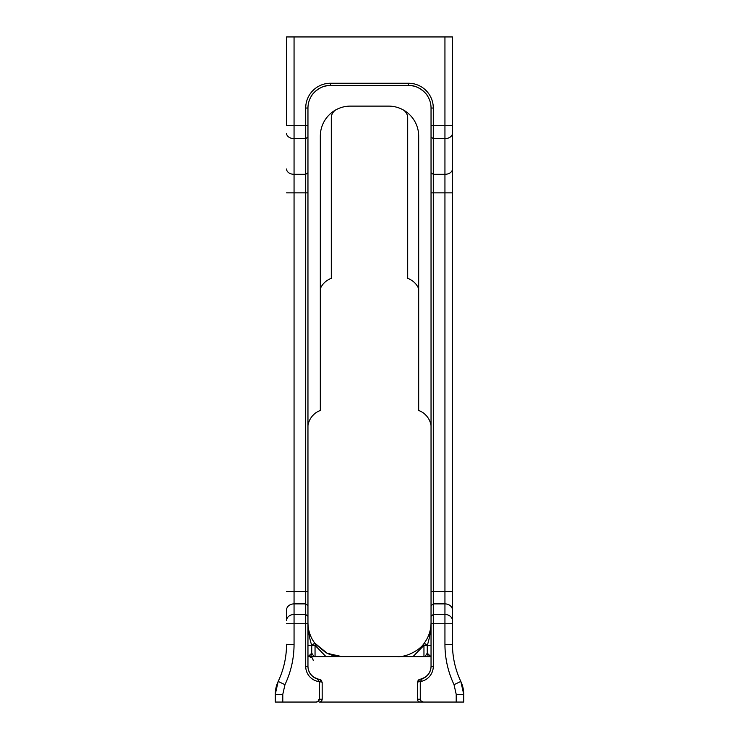<?xml version="1.0" encoding="UTF-8"?>
<svg xmlns="http://www.w3.org/2000/svg" width="739" height="739" viewBox="0 0 739 739"><rect width="100%" height="100%" fill="white"/><g stroke="black" fill="none" stroke-linecap="round" stroke-linejoin="round"><path stroke-width="1.11" d="M418.68 288.653A18.789 18.789 0 0 0 407.697 278.372L407.697 117.917A9.395 9.395 0 0 0 402.709 109.621M336.291 109.621A9.395 9.395 0 0 0 331.303 117.917L331.303 278.372A18.789 18.789 0 0 0 320.32 288.653M307.96 425.627A19.066 19.066 0 0 1 320.32 410.505L320.32 136.17A30.059 30.059 0 0 1 350.388 106.111L388.612 106.111A30.059 30.059 0 0 1 418.68 136.17L418.68 410.505A19.066 19.066 0 0 1 431.04 425.627M286.547 644.316L286.547 644.362C286.492 657.331 283.702 669.691 278.178 681.432L275.268 694.327L275.268 702.05L282.788 702.05L282.788 694.346L284.968 684.674C290.972 671.908 294.002 658.477 294.057 644.371A94.029 94.029 0 0 1 284.968 684.656M307.96 591.551L294.057 591.56L294.057 603.883A7.519 6.143 180 0 0 286.547 610.026L286.547 620.631A7.519 6.143 -0 0 1 294.057 614.479L294.057 603.883L305.706 603.883L305.706 666.356A15.408 15.408 180 0 0 319.313 681.654L317.16 678.892A13.154 13.154 0 0 1 307.96 666.347L307.96 108.042A22.549 22.549 0 0 1 330.509 85.493L408.491 85.493A22.549 22.549 0 0 1 431.04 108.042L431.04 666.347A13.154 13.154 0 0 1 422.311 678.735L420.26 681.57A15.408 15.408 180 0 0 433.294 666.356L433.294 108.042A24.803 24.803 0 0 0 408.491 83.239L330.509 83.239A24.803 24.803 0 0 0 305.706 108.042L305.706 603.883L307.96 605.731M314.057 656.601L311.747 653.184L310.694 656.601M308.191 656.601L311.719 653.174L311.719 645.332L307.96 645.332M307.96 656.601L431.04 656.601M311.719 653.174L311.747 645.369A37.578 37.578 0 0 1 311.719 645.332C309.465 638.57 308.218 631.051 307.96 622.783L307.96 622.829M315.775 644.408L325.687 652.528L328.181 653.747C332.291 655.604 336.827 656.555 341.778 656.601L327.229 653.313L314.749 643.106A3.76 2.79 143.1 0 1 315.045 645.369L311.747 645.369L314.749 643.106A33.818 33.818 0 0 1 307.96 622.783M428.306 656.601L427.253 653.184L424.953 656.601M431.04 645.332L427.281 645.332L427.281 653.174L430.809 656.601M413.009 656.601L423.955 645.369L427.253 645.369L427.281 653.174M423.955 656.601L423.955 645.369A3.76 2.79 -143.1 0 1 424.251 643.106A33.818 33.818 0 0 0 431.04 622.783C430.782 631.051 429.535 638.57 427.281 645.332A37.578 37.578 0 0 1 427.253 645.369L424.251 643.106C420.352 649.904 406.256 657.461 397.222 656.601M315.045 656.601L315.045 645.369L325.964 656.601M317.197 678.901L319.516 679.353A13.154 13.154 0 0 1 318.306 679.15L314.546 677.571M319.303 699.233L319.313 681.654L322.167 682.189L322.186 699.233L319.303 699.233C319.137 700.941 318.186 701.884 316.477 702.05L282.788 702.05M420.26 681.57L420.269 699.233L417.387 699.233C417.609 700.978 418.607 701.911 420.38 702.05L463.732 702.05L463.732 694.327L460.822 681.432C455.298 669.691 452.508 657.331 452.453 644.362L452.453 36.95L286.547 36.95L286.547 125.334L294.057 125.334L294.057 36.95M423.096 702.05C421.387 701.884 420.436 700.941 420.269 699.233M417.387 699.233L417.406 682.125L420.269 681.46M422.311 678.735L419.955 679.289L417.406 682.125M408.491 85.493C418.837 84.699 427.705 95.017 427.705 96.246C427.705 95.017 418.837 84.699 408.491 85.493C418.837 84.699 427.705 95.017 427.705 96.246C427.705 95.017 418.837 84.699 408.491 85.493L408.491 83.239M311.295 96.246C311.295 95.017 320.163 84.699 330.509 85.493C320.163 84.699 311.295 95.017 311.295 96.246M420.694 679.15L424.454 677.571L420.694 679.15A13.154 13.154 0 0 1 419.955 679.289A2.817 2.66 81.3 0 0 417.729 682.079M421.766 678.744A13.154 13.154 90 0 0 428.814 673.488A13.154 13.154 180 0 0 431.04 666.172M317.253 678.744A13.154 13.154 90 0 1 310.186 673.488A13.154 13.154 0 0 1 307.96 666.172M314.546 677.691L318.306 679.15M322.167 682.189L319.516 679.353A2.817 2.66 -83.4 0 1 321.844 682.152M438.55 702.05L319.193 702.05C320.966 701.911 321.964 700.978 322.186 699.233M444.943 36.95L444.943 125.334L452.453 125.334L452.453 644.316M454.032 684.656A94.029 94.029 0 0 1 444.943 644.38C444.998 658.477 448.028 671.917 454.032 684.674L460.822 681.432A30.059 30.059 0 0 1 463.732 694.327L456.212 694.346L456.212 702.05M282.788 694.346L275.268 694.327A30.059 30.059 0 0 1 278.178 681.432A86.509 86.509 0 0 0 278.187 681.404M307.96 666.347L305.706 666.356M307.96 623.716L294.057 623.725L294.057 614.479L305.706 614.479L307.96 616.326M307.96 192.851L294.057 192.851L294.057 138.618L305.706 138.618L307.96 137.029M307.96 172.723L305.706 174.312L294.057 174.312A7.519 5.312 180 0 1 286.547 169M307.96 125.334L294.057 125.334L294.057 138.618A7.519 5.312 180 0 1 286.547 133.306M431.04 108.042L433.294 108.042M330.509 83.239L330.509 85.493M305.706 108.042L307.96 108.042M431.04 125.334L444.943 125.334L444.943 192.851L431.04 192.851M431.04 137.029L433.294 138.618L444.943 138.618A7.519 5.312 180 0 0 452.453 133.306M431.04 172.723L433.294 174.312L444.943 174.312A7.519 5.312 0 0 0 452.453 169M431.04 591.551L444.943 591.56L444.943 614.479L433.294 614.479L431.04 616.326M431.04 605.731L433.294 603.883L444.943 603.883A7.519 6.143 -0 0 1 452.453 610.026M431.04 623.716L444.943 623.725L444.943 644.38L452.453 644.362M431.04 666.347L433.294 666.356M284.968 684.674L278.178 681.432C283.702 669.691 286.492 657.331 286.547 644.362L294.057 644.371L294.057 623.725L286.547 623.707M286.547 591.542L294.057 591.56L294.057 192.851L286.547 192.842M452.453 192.842L444.943 192.851L444.943 591.56L452.453 591.542M452.453 620.631A7.519 6.143 -0 0 0 444.943 614.479L444.943 623.725L452.453 623.707M454.032 684.674L456.212 694.346M460.822 681.432A30.059 30.059 0 0 1 463.732 694.327M313.225 660.361L312.468 658.107L309.465 656.601M319.054 699.233C318.324 699.953 320.671 700.101 316.237 702.05M420.519 699.233C421.221 699.99 418.985 700.202 423.336 702.05"/></g></svg>
